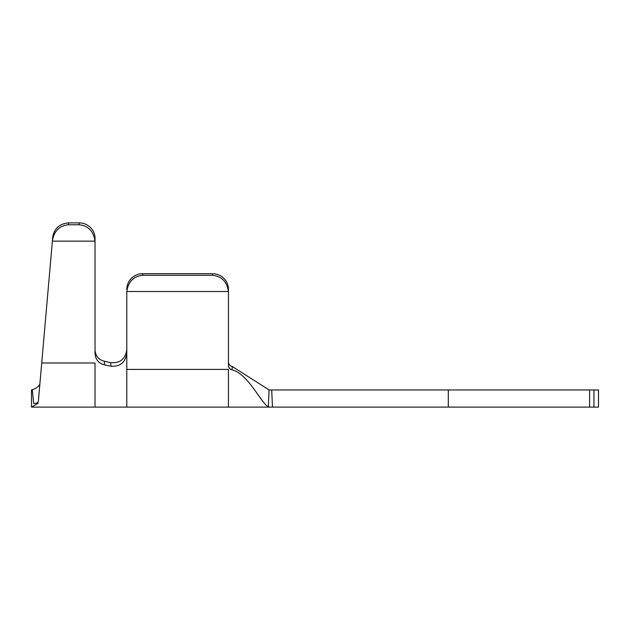 <?xml version="1.0" encoding="UTF-8"?>
<svg xmlns="http://www.w3.org/2000/svg" width="630" height="630" viewBox="0 0 630 630"><rect width="100%" height="100%" fill="white"/><g stroke="black" fill="none" stroke-linecap="round" stroke-linejoin="round"><path stroke-width="0.94" d="M39.879 383.977L38.335 401.593C38.013 402.751 36.446 403.358 33.642 403.413L38.194 403.216L33.642 403.413L32.319 389.694C36.351 388.379 38.879 386.481 39.879 383.977L41.714 362.99L95.028 362.99L95.028 407.114L269.734 407.114L268.317 406.736L269.097 389.907L232.32 366.534L231.934 369.81C248.189 373.677 260.899 403.058 268.317 406.736M52.408 240.786L52.731 237.061C54.314 228.407 59.59 223.681 68.56 222.886L68.394 224.768C59.409 225.666 54.086 231.005 52.408 240.786L41.714 362.99M52.731 237.061L52.377 241.14L94.996 241.14C93.547 231.178 88.263 225.713 79.144 224.768L79.144 222.886A15.884 15.498 0 0 1 95.028 238.376L95.028 242.141A15.884 15.498 180 0 0 94.996 241.14M126.795 289.312A15.884 15.6 0 0 1 142.679 273.704L142.679 275.302C133.56 276.247 128.276 281.642 126.827 291.501A15.884 15.6 180 0 0 126.795 292.509L126.795 341.846M126.795 292.509L126.795 353.265C125.378 362.502 120.078 366.81 110.904 366.195L110.699 362.659L104.328 361.266L104.533 364.904L110.904 366.195M142.679 273.704L212.562 273.704A15.884 15.6 0 0 1 228.438 289.312L228.438 365.502C228.603 367.731 229.769 369.164 231.934 369.81M228.438 289.312L228.438 362.116C228.651 364.502 229.95 365.975 232.32 366.534M126.795 366.195L126.795 349.784C125.331 359.124 119.96 363.416 110.699 362.659C119.952 363.431 125.315 359.132 126.795 349.784M269.734 389.962L598.5 389.962L598.5 407.114L589.601 407.114L589.601 389.962M271.703 389.962L272.475 407.114L589.601 407.114M272.475 407.114L269.734 407.114M126.795 353.265L126.795 407.114M228.438 292.509A15.884 15.6 180 0 0 228.407 291.501C226.957 281.642 221.673 276.247 212.562 275.302L212.562 273.704M126.827 291.501L228.407 291.501M142.679 275.302L212.562 275.302M104.533 364.904C98.642 363.392 95.476 359.557 95.028 353.414L95.028 242.141M95.028 238.376L95.028 349.815C95.445 355.856 98.548 359.675 104.328 361.266M38.194 403.216C37.745 408.39 37.745 408.39 38.194 403.216L31.5 407.114L31.5 389.962L32.319 389.694M68.394 224.768L79.144 224.768M68.56 222.886L79.144 222.886M448.3 389.962L448.3 407.114M593.948 389.962L593.948 407.114M126.795 369.393L228.438 369.393L228.438 407.114M31.5 407.114L95.028 407.114"/></g></svg>
